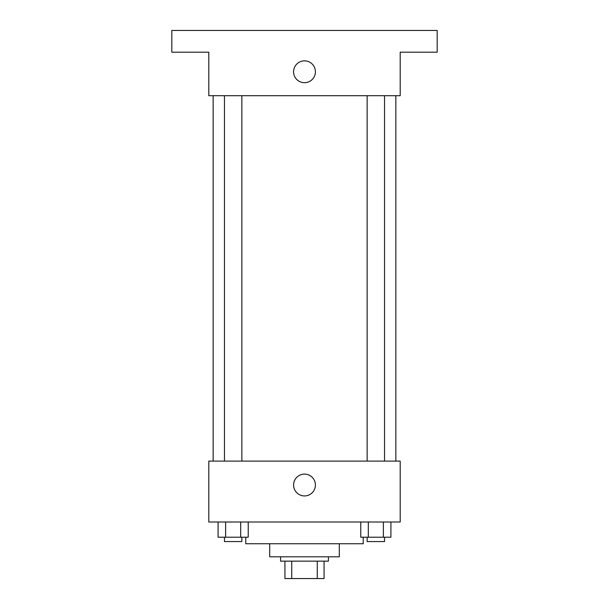 <?xml version="1.0" encoding="UTF-8"?>
<svg xmlns="http://www.w3.org/2000/svg" width="609" height="609" viewBox="0 0 609 609"><rect width="100%" height="100%" fill="white"/><g stroke="black" fill="none" stroke-linecap="round" stroke-linejoin="round"><path stroke-width="0.91" d="M317.266 561.148L317.266 578.55L284.928 578.55L284.928 561.148M317.266 578.55L324.072 578.55L324.072 561.148L324.072 578.55M328.426 556.801L328.426 561.148L280.574 561.148L280.574 556.801M291.734 561.148L291.734 578.55M339.297 543.753L339.297 556.801L269.703 556.801L269.703 543.753M363.223 537.222L363.223 543.753L245.777 543.753L245.777 537.222M400.197 521.997L208.803 521.997L208.803 461.097L400.197 461.097L400.197 521.997M315.409 485.023A10.909 10.909 0 0 1 299.042 494.47A10.909 10.909 0 0 1 299.042 475.576A10.909 10.909 0 0 1 315.409 485.023M395.85 95.697L395.85 461.097M367.143 461.097L367.143 95.697M241.857 95.697L241.857 461.097M400.197 95.697L208.803 95.697L208.803 52.199L171.822 52.199L171.822 30.45L437.178 30.45L437.178 52.199L400.197 52.199L400.197 95.697M315.409 71.778A10.909 10.909 0 0 1 299.042 81.225A10.909 10.909 0 0 1 299.042 62.324A10.909 10.909 0 0 1 315.409 71.778M390.909 521.997L390.909 537.222L360.772 537.222L360.772 521.997M383.373 521.997L383.373 537.222M368.308 521.997L368.308 537.222M384.538 537.222L384.538 541.576L367.143 541.576L367.143 537.222M248.228 521.997L248.228 537.222L218.091 537.222L218.091 521.997M240.692 521.997L240.692 537.222M225.627 521.997L225.627 537.222M241.857 537.222L241.857 541.576L224.462 541.576L224.462 537.222M213.15 95.697L213.15 461.097M384.538 461.097L384.538 95.697M224.462 95.697L224.462 461.097"/></g></svg>
